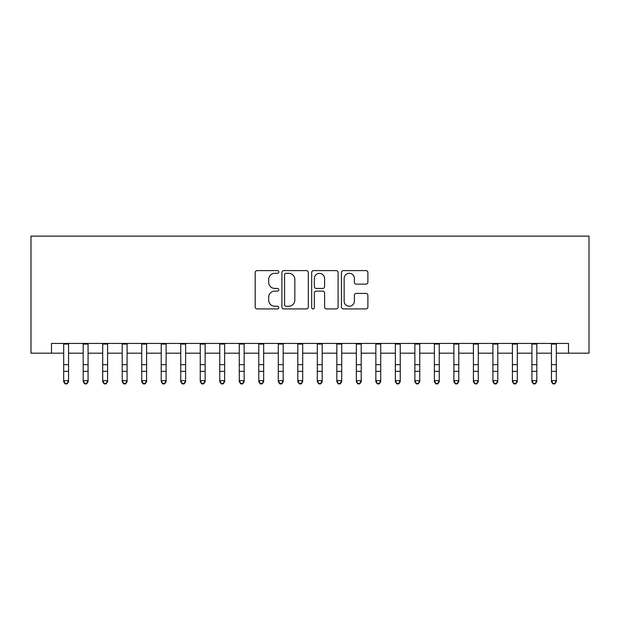 <?xml version="1.0" encoding="UTF-8"?>
<svg xmlns="http://www.w3.org/2000/svg" width="620" height="620" viewBox="0 0 620 620"><rect width="100%" height="100%" fill="white"/><g stroke="black" fill="none" stroke-linecap="round" stroke-linejoin="round"><path stroke-width="0.93" d="M278.783 271.963A1.341 1.341 0 0 0 277.442 270.622L257.099 270.622A1.914 1.914 0 0 0 255.184 272.537L255.184 307.009A1.914 1.914 0 0 0 257.099 308.923L277.442 308.923A1.341 1.341 0 0 0 278.783 307.582A1.341 1.341 0 0 0 277.442 306.241L274.807 306.241A6.13 6.13 0 0 1 268.685 300.119L268.685 297.244A6.13 6.13 0 0 1 274.807 291.113L277.442 291.113A1.341 1.341 0 0 0 278.783 289.772A1.341 1.341 0 0 0 277.442 288.432L274.807 288.432A6.13 6.13 0 0 1 268.685 282.301L268.685 279.434A6.13 6.13 0 0 1 274.807 273.304L277.442 273.304A1.341 1.341 0 0 0 278.783 271.963M365.971 284.123A1.914 1.914 0 0 0 367.885 282.209L367.885 272.537A1.914 1.914 0 0 0 365.971 270.622L343.372 270.622A1.914 1.914 0 0 0 341.457 272.537L341.457 307.009A1.914 1.914 0 0 0 343.372 308.923L365.971 308.923A1.914 1.914 0 0 0 367.885 307.009L367.885 295.329A1.914 1.914 0 0 0 365.971 293.415L356.298 293.415A1.914 1.914 0 0 0 354.384 295.329L354.384 301.119A5.123 5.123 0 0 1 349.262 306.241A5.123 5.123 0 0 1 344.139 301.119L344.139 278.426A5.123 5.123 0 0 1 349.262 273.304A5.123 5.123 0 0 1 354.384 278.426L354.384 282.209A1.914 1.914 0 0 0 356.298 284.123L365.971 284.123M51.483 353.183L51.483 343.426L568.517 343.426L568.517 353.183L589 353.183L589 236.119L31 236.119L31 353.183L63.682 353.183M308.326 272.537A1.914 1.914 0 0 0 306.412 270.622L283.813 270.622A1.914 1.914 0 0 0 281.899 272.537L281.899 307.009A1.914 1.914 0 0 0 283.813 308.923L306.412 308.923A1.914 1.914 0 0 0 308.326 307.009L308.326 272.537M313.588 270.622L336.187 270.622A1.914 1.914 0 0 1 338.101 272.537L338.101 307.009A1.914 1.914 0 0 1 336.187 308.923L326.515 308.923A1.914 1.914 0 0 1 324.601 307.009L324.601 293.028A1.914 1.914 0 0 0 322.687 291.113L316.27 291.113A1.914 1.914 0 0 0 314.356 293.028L314.356 307.582A1.341 1.341 0 0 1 313.015 308.923A1.341 1.341 0 0 1 311.674 307.582L311.674 272.537A1.914 1.914 0 0 1 313.588 270.622M68.556 353.183L83.189 353.183M88.071 353.183L102.703 353.183M107.578 353.183L122.21 353.183M127.092 353.183L141.724 353.183M146.599 353.183L161.231 353.183M166.114 353.183L180.745 353.183M185.62 353.183L200.252 353.183M205.135 353.183L219.767 353.183M224.642 353.183L239.274 353.183M244.148 353.183L258.788 353.183M263.663 353.183L278.295 353.183M283.17 353.183L297.809 353.183M302.684 353.183L317.316 353.183M322.191 353.183L336.831 353.183M341.705 353.183L356.337 353.183M361.212 353.183L375.852 353.183M380.726 353.183L395.358 353.183M400.233 353.183L414.865 353.183M419.748 353.183L434.38 353.183M439.255 353.183L453.887 353.183M458.769 353.183L473.401 353.183M478.276 353.183L492.908 353.183M497.79 353.183L512.422 353.183M517.297 353.183L531.929 353.183M536.812 353.183L551.443 353.183M556.318 353.183L568.517 353.183M285.921 273.304A1.341 1.341 0 0 0 284.58 274.644L284.58 304.901A1.341 1.341 0 0 0 285.921 306.241L288.695 306.241A6.13 6.13 0 0 0 294.826 300.119L294.826 279.434A6.13 6.13 0 0 0 288.695 273.304L285.921 273.304M324.601 278.519A5.123 5.123 0 0 0 319.478 273.397A5.123 5.123 0 0 0 314.356 278.519L314.356 286.517A1.914 1.914 0 0 0 316.27 288.432L322.687 288.432A1.914 1.914 0 0 0 324.601 286.517L324.601 278.519M68.556 343.426L68.556 381.734L67.092 383.881L67.092 383.447L65.147 383.447L65.147 383.881L67.092 383.881M63.682 343.426L63.682 380.649L68.556 380.649L67.092 383.447M65.147 383.881L63.682 381.734L63.682 380.649L65.147 383.447M83.189 381.734L84.653 383.881L83.189 381.734L83.189 380.649L88.071 380.649L88.071 381.734L86.606 383.881L86.606 383.447L84.653 383.447L84.653 383.881L86.606 383.881M102.703 381.734L104.168 383.881L102.703 381.734L102.703 380.649L107.578 380.649L107.578 381.734L106.113 383.881L106.113 383.447L104.168 383.447L104.168 383.881L106.113 383.881M122.21 381.734L123.675 383.881L122.21 381.734L122.21 380.649L127.092 380.649L127.092 381.734L125.627 383.881L125.627 383.447L123.675 383.447L123.675 383.881L125.627 383.881M141.724 381.734L143.189 383.881L141.724 381.734L141.724 380.649L146.599 380.649L146.599 381.734L145.134 383.881L145.134 383.447L143.189 383.447L143.189 383.881L145.134 383.881M88.071 343.426L88.071 380.649L86.606 383.447M83.189 343.426L83.189 380.649L84.653 383.447M107.578 343.426L107.578 380.649L106.113 383.447M102.703 343.426L102.703 380.649L104.168 383.447M127.092 343.426L127.092 380.649L125.627 383.447M122.21 343.426L122.21 380.649L123.675 383.447M146.599 343.426L146.599 380.649L145.134 383.447M141.724 343.426L141.724 380.649L143.189 383.447M161.231 381.734L162.696 383.881L161.231 381.734L161.231 380.649L166.114 380.649L166.114 381.734L164.649 383.881L164.649 383.447L162.696 383.447L162.696 383.881L164.649 383.881M166.114 343.426L166.114 380.649L164.649 383.447M161.231 343.426L161.231 380.649L162.696 383.447M180.745 381.734L182.203 383.881L180.745 381.734L180.745 380.649L185.62 380.649L185.62 381.734L184.156 383.881L184.156 383.447L182.203 383.447L182.203 383.881L184.156 383.881M185.62 343.426L185.62 380.649L184.156 383.447M180.745 343.426L180.745 380.649L182.203 383.447M200.252 381.734L201.717 383.881L200.252 381.734L200.252 380.649L205.135 380.649L205.135 381.734L203.67 383.881L203.67 383.447L201.717 383.447L201.717 383.881L203.67 383.881M205.135 343.426L205.135 380.649L203.67 383.447M200.252 343.426L200.252 380.649L201.717 383.447M219.767 381.734L221.224 383.881L219.767 381.734L219.767 380.649L224.642 380.649L224.642 381.734L223.177 383.881L223.177 383.447L221.224 383.447L221.224 383.881L223.177 383.881M224.642 343.426L224.642 380.649L223.177 383.447M219.767 343.426L219.767 380.649L221.224 383.447M239.274 381.734L240.738 383.881L239.274 381.734L239.274 380.649L244.148 380.649L244.148 381.734L242.691 383.881L242.691 383.447L240.738 383.447L240.738 383.881L242.691 383.881M244.148 343.426L244.148 380.649L242.691 383.447M239.274 343.426L239.274 380.649L240.738 383.447M258.788 381.734L260.245 383.881L258.788 381.734L258.788 380.649L263.663 380.649L263.663 381.734L262.198 383.881L262.198 383.447L260.245 383.447L260.245 383.881L262.198 383.881M263.663 343.426L263.663 380.649L262.198 383.447M258.788 343.426L258.788 380.649L260.245 383.447M278.295 381.734L279.76 383.881L278.295 381.734L278.295 380.649L283.17 380.649L283.17 381.734L281.713 383.881L281.713 383.447L279.76 383.447L279.76 383.881L281.713 383.881M283.17 343.426L283.17 380.649L281.713 383.447M278.295 343.426L278.295 380.649L279.76 383.447M297.809 381.734L299.266 383.881L297.809 381.734L297.809 380.649L302.684 380.649L302.684 381.734L301.219 383.881L301.219 383.447L299.266 383.447L299.266 383.881L301.219 383.881M302.684 343.426L302.684 380.649L301.219 383.447M297.809 343.426L297.809 380.649L299.266 383.447M322.191 343.426L322.191 381.734L320.734 383.881L320.734 383.447L318.781 383.447L318.781 383.881L320.734 383.881M317.316 343.426L317.316 380.649L322.191 380.649L320.734 383.447M317.316 381.734L318.781 383.881L317.316 381.734L317.316 380.649L318.781 383.447M341.705 343.426L341.705 381.734L340.24 383.881L340.24 383.447L338.288 383.447L338.288 383.881L340.24 383.881M336.831 343.426L336.831 380.649L341.705 380.649L340.24 383.447M336.831 381.734L338.288 383.881L336.831 381.734L336.831 380.649L338.288 383.447M356.337 381.734L357.802 383.881L356.337 381.734L356.337 380.649L361.212 380.649L361.212 381.734L359.755 383.881L359.755 383.447L357.802 383.447L357.802 383.881L359.755 383.881M361.212 343.426L361.212 380.649L359.755 383.447M356.337 343.426L356.337 380.649L357.802 383.447M375.852 381.734L377.309 383.881L375.852 381.734L375.852 380.649L380.726 380.649L380.726 381.734L379.262 383.881L379.262 383.447L377.309 383.447L377.309 383.881L379.262 383.881M380.726 343.426L380.726 380.649L379.262 383.447M375.852 343.426L375.852 380.649L377.309 383.447M395.358 381.734L396.823 383.881L395.358 381.734L395.358 380.649L400.233 380.649L400.233 381.734L398.776 383.881L398.776 383.447L396.823 383.447L396.823 383.881L398.776 383.881M400.233 343.426L400.233 380.649L398.776 383.447M395.358 343.426L395.358 380.649L396.823 383.447M414.865 381.734L416.33 383.881L414.865 381.734L414.865 380.649L419.748 380.649L419.748 381.734L418.283 383.881L418.283 383.447L416.33 383.447L416.33 383.881L418.283 383.881M419.748 343.426L419.748 380.649L418.283 383.447M414.865 343.426L414.865 380.649L416.33 383.447M434.38 381.734L435.844 383.881L434.38 381.734L434.38 380.649L439.255 380.649L439.255 381.734L437.798 383.881L437.798 383.447L435.844 383.447L435.844 383.881L437.798 383.881M439.255 343.426L439.255 380.649L437.798 383.447M434.38 343.426L434.38 380.649L435.844 383.447M453.887 381.734L455.351 383.881L453.887 381.734L453.887 380.649L458.769 380.649L458.769 381.734L457.304 383.881L457.304 383.447L455.351 383.447L455.351 383.881L457.304 383.881M458.769 343.426L458.769 380.649L457.304 383.447M453.887 343.426L453.887 380.649L455.351 383.447M473.401 381.734L474.866 383.881L473.401 381.734L473.401 380.649L478.276 380.649L478.276 381.734L476.811 383.881L476.811 383.447L474.866 383.447L474.866 383.881L476.811 383.881M478.276 343.426L478.276 380.649L476.811 383.447M473.401 343.426L473.401 380.649L474.866 383.447M492.908 381.734L494.373 383.881L492.908 381.734L492.908 380.649L497.79 380.649L497.79 381.734L496.325 383.881L496.325 383.447L494.373 383.447L494.373 383.881L496.325 383.881M497.79 343.426L497.79 380.649L496.325 383.447M492.908 343.426L492.908 380.649L494.373 383.447M512.422 381.734L513.887 383.881L512.422 381.734L512.422 380.649L517.297 380.649L517.297 381.734L515.832 383.881L515.832 383.447L513.887 383.447L513.887 383.881L515.832 383.881M531.929 381.734L533.394 383.881L531.929 381.734L531.929 380.649L536.812 380.649L536.812 381.734L535.347 383.881L535.347 383.447L533.394 383.447L533.394 383.881L535.347 383.881M551.443 381.734L552.908 383.881L551.443 381.734L551.443 380.649L556.318 380.649L556.318 381.734L554.854 383.881L554.854 383.447L552.908 383.447L552.908 383.881L554.854 383.881M517.297 343.426L517.297 380.649L515.832 383.447M512.422 343.426L512.422 380.649L513.887 383.447M536.812 343.426L536.812 380.649L535.347 383.447M531.929 343.426L531.929 380.649L533.394 383.447M556.318 343.426L556.318 380.649L554.854 383.447M551.443 343.426L551.443 380.649L552.908 383.447M68.556 364.653L63.682 364.653M68.556 371.349L63.682 371.349M68.556 344.061L63.682 344.061M88.071 364.653L83.189 364.653M88.071 371.349L83.189 371.349M88.071 344.061L83.189 344.061M107.578 364.653L102.703 364.653M107.578 371.349L102.703 371.349M107.578 344.061L102.703 344.061M127.092 364.653L122.21 364.653M127.092 371.349L122.21 371.349M127.092 344.061L122.21 344.061M146.599 364.653L141.724 364.653M146.599 371.349L141.724 371.349M146.599 344.061L141.724 344.061M166.114 364.653L161.231 364.653M166.114 371.349L161.231 371.349M166.114 344.061L161.231 344.061M185.62 364.653L180.745 364.653M185.62 371.349L180.745 371.349M185.62 344.061L180.745 344.061M205.135 364.653L200.252 364.653M205.135 371.349L200.252 371.349M205.135 344.061L200.252 344.061M224.642 364.653L219.767 364.653M224.642 371.349L219.767 371.349M224.642 344.061L219.767 344.061M244.148 364.653L239.274 364.653M244.148 371.349L239.274 371.349M244.148 344.061L239.274 344.061M263.663 364.653L258.788 364.653M263.663 371.349L258.788 371.349M263.663 344.061L258.788 344.061M283.17 364.653L278.295 364.653M283.17 371.349L278.295 371.349M283.17 344.061L278.295 344.061M302.684 364.653L297.809 364.653M302.684 371.349L297.809 371.349M302.684 344.061L297.809 344.061M322.191 364.653L317.316 364.653M322.191 371.349L317.316 371.349M322.191 344.061L317.316 344.061M341.705 364.653L336.831 364.653M341.705 371.349L336.831 371.349M341.705 344.061L336.831 344.061M361.212 364.653L356.337 364.653M361.212 371.349L356.337 371.349M361.212 344.061L356.337 344.061M380.726 364.653L375.852 364.653M380.726 371.349L375.852 371.349M380.726 344.061L375.852 344.061M400.233 364.653L395.358 364.653M400.233 371.349L395.358 371.349M400.233 344.061L395.358 344.061M419.748 364.653L414.865 364.653M419.748 371.349L414.865 371.349M419.748 344.061L414.865 344.061M439.255 364.653L434.38 364.653M439.255 371.349L434.38 371.349M439.255 344.061L434.38 344.061M458.769 364.653L453.887 364.653M458.769 371.349L453.887 371.349M458.769 344.061L453.887 344.061M478.276 364.653L473.401 364.653M478.276 371.349L473.401 371.349M478.276 344.061L473.401 344.061M497.79 364.653L492.908 364.653M497.79 371.349L492.908 371.349M497.79 344.061L492.908 344.061M517.297 364.653L512.422 364.653M517.297 371.349L512.422 371.349M517.297 344.061L512.422 344.061M536.812 364.653L531.929 364.653M536.812 371.349L531.929 371.349M536.812 344.061L531.929 344.061M556.318 364.653L551.443 364.653M556.318 371.349L551.443 371.349M556.318 344.061L551.443 344.061"/></g></svg>
